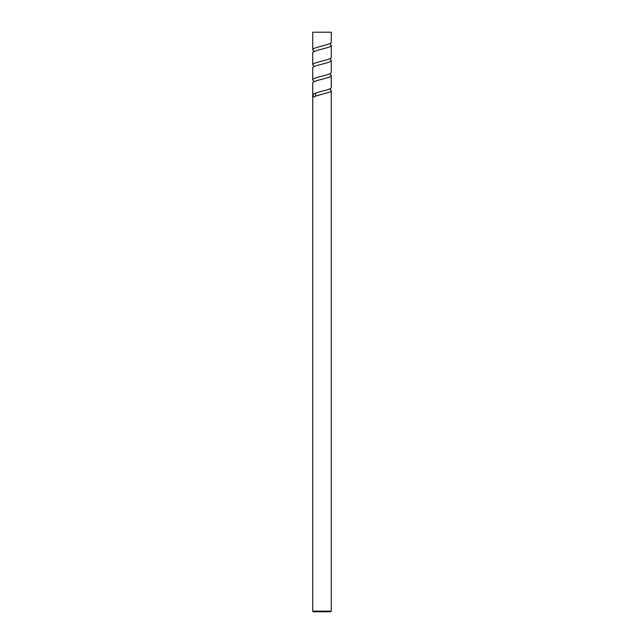 <?xml version="1.0" encoding="UTF-8"?>
<svg xmlns="http://www.w3.org/2000/svg" width="644" height="644" viewBox="0 0 644 644"><rect width="100%" height="100%" fill="white"/><g stroke="black" fill="none" stroke-linecap="round" stroke-linejoin="round"><path stroke-width="0.97" d="M331.266 611.108L330.573 611.8L313.419 611.8L312.718 611.108L331.266 611.108L331.266 90.538C331.716 92.478 320.165 94.394 315.045 96.342C312.501 98.653 312.662 93.533 315.053 93.259C320.157 91.327 331.724 89.395 331.266 87.463L331.266 75.469C331.845 77.988 312.147 80.484 312.718 83.004L312.718 611.108M313.475 65.833L312.718 64.859C312.147 62.347 331.845 59.836 331.266 57.324L331.266 45.426M330.412 43.301A1.739 1.739 0 0 0 331.282 45.338C331.829 47.833 312.155 50.353 312.718 52.864L312.718 64.859M313.467 50.755L312.718 49.789C312.155 47.27 331.829 44.782 331.282 42.246M331.266 42.246L331.266 32.2L312.718 32.2L312.718 49.789M330.517 89.564L331.266 90.538M312.718 79.928C312.147 77.417 331.845 74.913 331.266 72.394L331.266 60.399C331.845 62.911 312.147 65.422 312.718 67.934L312.718 79.928L313.467 80.894M330.517 74.503L331.266 75.469M330.292 59.288L331.266 60.399M315.045 96.342L315.149 96.262A1.739 1.304 -90 0 0 315.528 95.771A1.739 1.304 -90 0 0 315.745 94.829A1.739 1.304 -90 0 0 315.053 93.259M313.692 50.892L313.451 51.914M330.541 59.465L330.541 58.266M313.692 65.97L313.451 66.992M330.3 74.366L330.283 73.513M313.684 81.031L313.451 82.054M330.3 89.427L330.541 88.405M330.34 43.792L330.541 43.196"/></g></svg>
